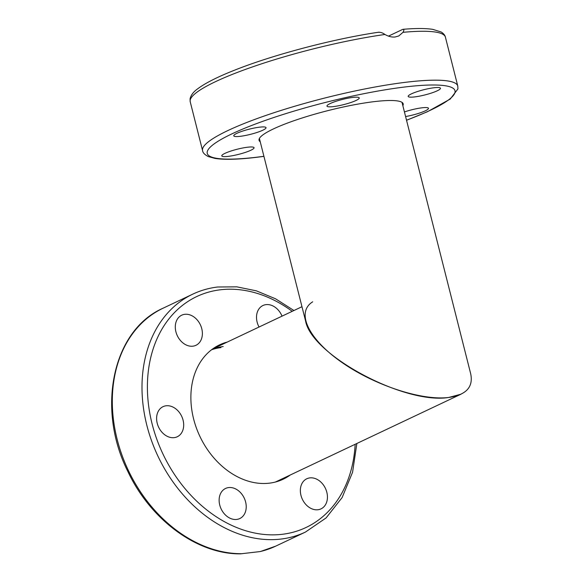 <?xml version="1.0" encoding="UTF-8"?>
<svg xmlns="http://www.w3.org/2000/svg" width="583" height="583" viewBox="0 0 583 583"><rect width="100%" height="100%" fill="white"/><g stroke="black" fill="none" stroke-linecap="round" stroke-linejoin="round"><path stroke-width="0.87" d="M275.424 482.024L460.978 394.203L448.67 397.475C421.487 400.827 374.089 385.166 341.295 361.999C308.32 338.883 295.705 312.32 312.714 301.812M259.399 138.448L305.579 320.963C311.526 354.981 404.587 404.748 448.67 397.475C466.181 394.983 473.513 387.046 470.663 373.667L402.008 102.36M220.957 347.606A73.553 56.347 64.7 0 0 211.527 349.778M282.143 478.847A74.332 56.937 -115.3 0 1 279.017 480.924M290.239 475.014A74.332 56.937 -115.3 0 1 283.163 479.219A74.332 56.937 -115.3 0 1 269.368 483.169A74.332 56.937 -115.3 0 1 196.318 427.784A74.332 56.937 -115.3 0 1 219.572 344.852A74.332 56.937 -115.3 0 1 227.312 342.046M259.041 327.027A16.645 12.753 -115.3 0 1 256.841 313.938A16.645 12.753 -115.3 0 1 262.933 305.521A16.645 12.753 -115.3 0 1 282.041 316.139M179.651 339.546A16.645 12.753 -115.3 0 1 181.714 315.199A16.645 12.753 -115.3 0 1 198.023 320.949A16.645 12.753 -115.3 0 1 195.961 345.296A16.645 12.753 -115.3 0 1 179.651 339.546M174.179 437.644A16.645 12.753 -115.3 0 1 157.818 425.24A16.645 12.753 -115.3 0 1 163.029 406.672A16.645 12.753 -115.3 0 1 166.119 405.783A16.645 12.753 -115.3 0 1 182.472 418.193A16.645 12.753 -115.3 0 1 177.268 436.762A16.645 12.753 -115.3 0 1 174.179 437.644M245.895 510.132A16.645 12.753 -115.3 0 1 239.795 518.549A16.645 12.753 -115.3 0 1 224.812 514.359A16.645 12.753 -115.3 0 1 219.456 496.869A16.645 12.753 -115.3 0 1 225.555 488.459A16.645 12.753 -115.3 0 1 240.546 492.642A16.645 12.753 -115.3 0 1 245.895 510.132M323.084 484.524A16.645 12.753 -115.3 0 1 321.022 508.864A16.645 12.753 -115.3 0 1 304.712 503.122A16.645 12.753 -115.3 0 1 306.775 478.774A16.645 12.753 -115.3 0 1 323.084 484.524M242.149 553.697A131.627 100.83 -115.3 0 1 120.083 449.559A131.627 100.83 -115.3 0 1 163.123 308.181C112.628 330.189 96.195 408.515 127.764 471.283C150.356 519.774 197.251 554.404 240.451 553.85L260.39 551.54L275.737 546.125A131.627 100.83 -115.3 0 1 260.2 551.547M215.623 346.972A74.332 56.937 -115.3 0 1 219.215 345.879M260.237 141.764A74.332 11.879 -14.2 0 1 259.063 140.299A74.332 11.879 -14.2 0 1 297.527 119.5A74.332 11.879 -14.2 0 1 374.308 101.624A74.332 11.879 -14.2 0 1 403.181 103.832A74.332 11.879 -14.2 0 1 402.853 105.676M240.232 136.32A16.645 2.66 -14.2 0 1 233.768 135.832A16.645 2.66 -14.2 0 1 242.382 131.168A16.645 2.66 -14.2 0 1 259.573 127.167A16.645 2.66 -14.2 0 1 266.037 127.662A16.645 2.66 -14.2 0 1 257.424 132.319A16.645 2.66 -14.2 0 1 240.232 136.32M244.284 152.746A16.645 2.66 -14.2 0 1 221.78 155.88A16.645 2.66 -14.2 0 1 231.553 150.844A16.645 2.66 -14.2 0 1 254.057 147.71A16.645 2.66 -14.2 0 1 244.284 152.746M404.434 111.936A16.645 2.66 -14.2 0 1 422.019 107.804A16.645 2.66 -14.2 0 1 428.483 108.3A16.645 2.66 -14.2 0 1 405.6 116.534M417.96 91.378A16.645 2.66 -14.2 0 1 440.464 88.252A16.645 2.66 -14.2 0 1 430.691 93.287A16.645 2.66 -14.2 0 1 408.187 96.414A16.645 2.66 -14.2 0 1 417.96 91.378M327.07 105.64A16.645 2.66 -14.2 0 1 343.737 99.117A16.645 2.66 -14.2 0 1 359.245 97.929A16.645 2.66 -14.2 0 1 359.143 98.389A16.645 2.66 -14.2 0 1 342.476 104.911A16.645 2.66 -14.2 0 1 326.968 106.099A16.645 2.66 -14.2 0 1 327.07 105.64M388.467 36.124L402.583 29.449C404.092 29.063 404.238 30.017 403.013 32.327L398.765 35.964L395.223 36.969C391.929 37.341 388.504 36.51 384.962 34.477C382.63 32.823 380.48 32.101 378.52 32.313M402.583 29.449L403.072 29.303C415.723 28.232 425.641 28.254 432.812 29.369L441.214 32.007C443.685 33.625 445.084 35.344 445.412 37.166L457.786 86.073A131.627 21.039 165.8 0 0 406.657 82.167A131.627 21.039 165.8 0 0 270.694 113.816A131.627 21.039 165.8 0 0 202.585 150.647L190.211 101.741A131.627 21.039 -14.2 0 1 253.386 66.593A131.627 21.039 -14.2 0 1 384.962 34.477M212.117 349.334A73.553 56.347 -115.3 0 1 223.209 346.542M293.934 310.513L275.599 298.824L256.374 290.844L236.873 286.851L217.721 286.996C208.954 288.046 200.647 290.429 192.813 294.124A131.627 100.83 64.7 0 0 151.638 440.981A131.627 100.83 64.7 0 0 280.991 539.064A131.627 100.83 64.7 0 0 305.426 532.075L275.737 546.125M355.156 444.29A127.75 97.864 -115.3 0 1 282.303 534.29A127.75 97.864 -115.3 0 1 152.097 423.87A127.75 97.864 -115.3 0 1 220.432 289.78A127.75 97.864 -115.3 0 1 292.229 311.322M263.91 156.295A127.75 20.42 -14.2 0 1 256.899 157.191A127.75 20.42 -14.2 0 1 231.852 133.893A127.75 20.42 -14.2 0 1 405.345 86.933A127.75 20.42 -14.2 0 1 406.526 120.207M403.013 32.327A131.627 21.039 -14.2 0 1 445.412 37.166M301.972 306.709L212.489 349.057M163.123 308.181L192.813 294.124M356.869 443.481L352.569 472.245L342.119 497.569L326.094 517.93L305.426 532.075M202.585 150.647C202.782 152.731 204.706 154.721 208.364 156.601L215.054 158.423C224.397 159.873 238.185 159.509 256.418 157.33L263.931 156.368M406.548 120.28L427.492 111.696L450.244 99.052L457.932 88.922L457.786 86.073M379.008 32.174C334.197 38.689 273.376 54.693 234.643 70.157C217.59 76.89 205.267 83.114 197.673 88.82C193.425 91.808 190.889 95.175 190.065 98.906L190.211 101.741"/></g></svg>
